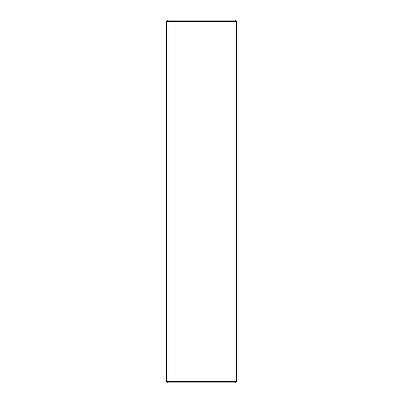 <?xml version="1.0" encoding="UTF-8"?>
<svg xmlns="http://www.w3.org/2000/svg" width="403" height="403" viewBox="0 0 403 403"><rect width="100%" height="100%" fill="white"/><g stroke="black" fill="none" stroke-linecap="round" stroke-linejoin="round"><path stroke-width="0.6" d="M236.375 381.455L234.979 381.455L234.979 382.85A1.395 1.395 0 0 0 236.375 381.455L236.375 21.545A1.395 1.395 0 0 0 234.979 20.15L234.979 21.545L236.375 21.545A1.395 1.395 0 0 0 234.979 20.15A1.395 1.395 0 0 1 235.967 20.558M234.979 20.15L168.021 20.15A1.395 1.395 0 0 0 166.625 21.545L168.021 21.545L168.021 20.15A1.395 1.395 0 0 0 166.625 21.545L166.625 381.455A1.395 1.395 0 0 0 168.021 382.85L168.021 381.455L166.625 381.455A1.395 1.395 0 0 0 167.033 382.442A1.395 1.395 0 0 1 166.625 381.455M167.033 382.442A1.395 1.395 0 0 0 168.021 382.85L234.979 382.85M168.021 21.545L234.979 21.545L234.979 381.455L168.021 381.455L168.021 21.545"/></g></svg>
